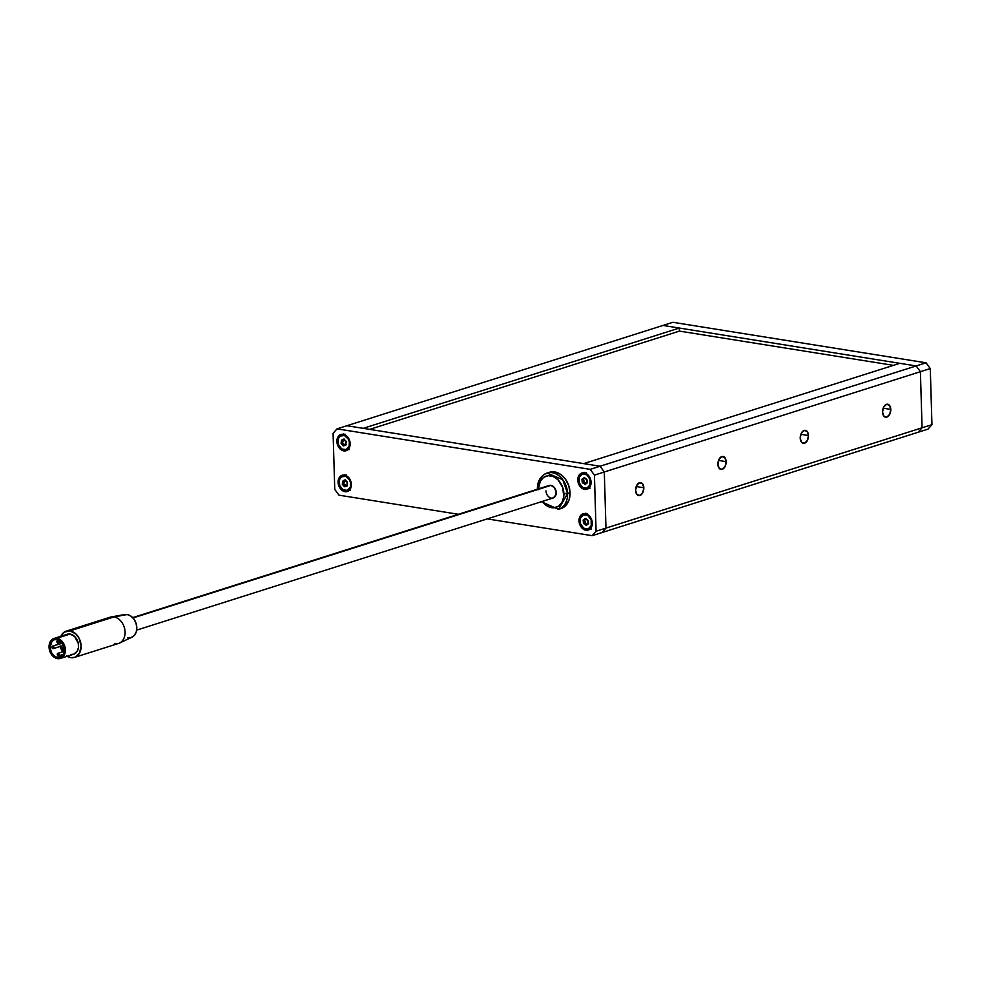<?xml version="1.0" encoding="UTF-8"?>
<svg xmlns="http://www.w3.org/2000/svg" width="981" height="981" viewBox="0 0 981 981"><rect width="100%" height="100%" fill="white"/><g stroke="black" fill="none" stroke-linecap="round" stroke-linejoin="round"><path stroke-width="1.47" d="M643.818 487.765L636.203 486.551L643.818 487.765L642.481 483.633L639.514 482.689L636.657 485.485L635.59 490.377A6.56 4.034 -80.9 0 1 640.74 482.591A6.56 4.034 -80.9 0 1 643.818 487.765A6.56 4.034 -80.9 0 1 638.668 495.552A6.56 4.034 -80.9 0 1 635.59 490.377L636.927 494.498L639.894 495.442L642.751 492.658L643.818 487.765M890.785 409.408L883.158 408.194L890.785 409.408L889.436 405.288L886.481 404.344L883.623 407.127L882.544 412.02A6.56 4.034 -80.9 0 1 887.707 404.233A6.56 4.034 -80.9 0 1 890.785 409.408A6.56 4.034 -80.9 0 1 885.622 417.195A6.56 4.034 -80.9 0 1 882.544 412.02L883.893 416.152L886.849 417.097L889.706 414.301L890.785 409.408M726.136 461.646L718.521 460.432L726.136 461.646L724.8 457.526L721.832 456.582L718.987 459.366L717.908 464.258A6.56 4.034 -80.9 0 1 723.058 456.472A6.56 4.034 -80.9 0 1 726.136 461.646A6.56 4.034 -80.9 0 1 720.986 469.433A6.56 4.034 -80.9 0 1 717.908 464.258L719.245 468.391L722.212 469.335L725.069 466.539L726.136 461.646M808.467 435.527L800.839 434.313L808.467 435.527L807.118 431.407L804.15 430.463L801.305 433.246L800.226 438.139A6.56 4.034 -80.9 0 1 805.376 430.352A6.56 4.034 -80.9 0 1 808.467 435.527A6.56 4.034 -80.9 0 1 803.304 443.314A6.56 4.034 -80.9 0 1 800.226 438.139L801.563 442.272L804.53 443.216L807.388 440.42L808.467 435.527M602.027 532.548L918.142 432.253L602.027 532.548L605.964 528.097L604.296 471.984L920.411 371.689L922.066 427.802L605.964 528.097L602.027 532.548L605.964 528.097L922.066 427.802L918.142 432.253L928.014 429.114L918.142 432.253L922.066 427.802L918.142 432.253L922.066 427.802L920.411 371.689L922.066 427.802L931.95 424.663L922.066 427.802L920.411 371.689L604.296 471.984L605.964 528.097L596.08 531.236L594.425 475.123L604.296 471.984L600.065 466.233L583.732 463.621L899.835 363.326L916.168 365.938L600.065 466.233L604.296 471.984L605.964 528.097L604.296 471.984L600.065 466.233L916.168 365.938L920.411 371.689L930.282 368.562L931.95 424.663L928.014 429.114L931.95 424.663L930.282 368.562L920.411 371.689L916.168 365.938L920.411 371.689L916.168 365.938L662.997 325.434L672.88 322.295L926.052 362.798L916.168 365.938L926.052 362.798L930.282 368.562L926.052 362.798L672.88 322.295L662.997 325.434L916.168 365.938L899.835 363.326L583.732 463.621L600.065 466.233L590.182 469.359L337.01 428.856L346.894 425.729L600.065 466.233L346.894 425.729L337.01 428.856L333.086 433.308L334.754 489.421L338.985 495.172L458.397 514.277L338.985 495.172L334.754 489.421L333.086 433.308L337.01 428.856L590.182 469.359L600.065 466.233L604.296 471.984L594.425 475.123L590.182 469.359L594.425 475.123L596.08 531.236L605.964 528.097L602.027 532.548L592.156 535.675L602.027 532.548M893.458 365.349L679.428 331.1L893.458 365.349M343.154 434.289A8.522 6.413 -107.6 0 0 342.43 435.086M346.955 449.347A8.522 6.413 -107.6 0 0 347.875 449.58L343.767 450.88A8.522 6.413 72.4 0 1 337.035 443.032A8.522 6.413 72.4 0 1 340.934 434.46A8.522 6.413 72.4 0 1 343.276 434.301L347.004 436.287L349.984 442.014L349.175 448.084L347.409 450.071L345.054 450.929L340.039 448.893L337.059 443.167L337.869 437.097L340.75 434.522L343.276 434.301A8.522 6.413 72.4 0 1 349.996 442.149A8.522 6.413 72.4 0 1 346.097 450.72A8.522 6.413 72.4 0 1 343.767 450.88L347.875 449.58L346.587 449.212M584.063 472.83A8.522 6.413 -107.6 0 0 583.352 473.639M587.877 487.888A8.522 6.413 -107.6 0 0 588.796 488.121L584.688 489.421A8.522 6.413 72.4 0 1 577.956 481.585A8.522 6.413 72.4 0 1 581.856 473.014A8.522 6.413 72.4 0 1 584.198 472.842L588.956 476.03L591.077 482.198L590.096 486.625L588.33 488.624L585.976 489.47L580.96 487.434L577.981 481.708L578.214 476.987L579.575 474.522L581.672 473.075L584.198 472.842A8.522 6.413 72.4 0 1 590.918 480.69A8.522 6.413 72.4 0 1 587.018 489.261A8.522 6.413 72.4 0 1 584.688 489.421L588.796 488.121L587.496 487.753M585.277 513.639A8.522 6.413 -107.6 0 0 584.566 514.449M589.091 528.698A8.522 6.413 -107.6 0 0 590.01 528.931L585.902 530.231A8.522 6.413 72.4 0 1 579.17 522.395A8.522 6.413 72.4 0 1 583.07 513.811A8.522 6.413 72.4 0 1 585.399 513.652L590.17 516.84L592.291 523.008L591.31 527.435L589.544 529.433L587.19 530.28L582.162 528.244L579.612 524.136L579.011 520.886L580.789 515.332L582.886 513.885L585.399 513.652A8.522 6.413 72.4 0 1 592.132 521.5A8.522 6.413 72.4 0 1 588.232 530.071A8.522 6.413 72.4 0 1 585.902 530.231L590.01 528.931L588.71 528.563M344.356 475.086A8.522 6.413 -107.6 0 0 343.644 475.895M348.169 490.157A8.522 6.413 -107.6 0 0 349.089 490.377L344.981 491.689A8.522 6.413 72.4 0 1 338.249 483.841A8.522 6.413 72.4 0 1 342.148 475.27A8.522 6.413 72.4 0 1 344.478 475.111L349.248 478.287L351.37 484.467L350.389 488.894L348.623 490.88L346.268 491.739L343.681 491.322L340.211 488.513L338.089 482.333L339.867 476.791L341.964 475.331L344.478 475.111A8.522 6.413 72.4 0 1 351.21 482.946A8.522 6.413 72.4 0 1 347.311 491.53A8.522 6.413 72.4 0 1 344.981 491.689L349.089 490.377L347.789 490.022M487.226 518.888L592.156 535.675L596.08 531.236L592.156 535.675L487.226 518.888M343.191 476.607L344.956 474.608M350.376 490.426L349.089 490.377A8.522 6.413 -107.6 0 0 349.211 490.402M345.594 479.917L345.422 480.702M584.112 515.148L585.878 513.161M591.298 528.98L590.01 528.931A8.522 6.413 -107.6 0 0 590.133 528.943M582.898 474.338L584.664 472.351M590.096 488.17L588.796 488.121A8.522 6.413 -107.6 0 0 588.931 488.133M341.977 435.797L343.742 433.798M349.175 449.617L347.875 449.58A8.522 6.413 -107.6 0 0 348.01 449.592M344.38 439.108L344.208 439.893M679.33 328.046L363.228 428.341L346.894 425.729L662.997 325.434L679.33 328.046L679.428 331.1L369.702 429.371L679.428 331.1L679.33 328.046L662.997 325.434L346.894 425.729L363.228 428.341L679.33 328.046M548.146 485.975L550.942 485.362A6.56 4.942 -107.6 0 0 549.152 485.485A6.56 4.942 72.4 0 1 556.239 492.548L554.878 496.815L552.315 498.152M559.746 508.881A19.019 14.323 -107.6 0 0 561.009 508.563A19.019 14.323 -107.6 0 0 570.059 492.793L567.582 493.578A19.019 14.323 72.4 0 1 558.532 509.347L567.582 493.578L563.891 493.774A16.395 12.348 72.4 0 1 556.386 507.263A16.395 12.348 72.4 0 1 542.334 501.414L549.115 506.969L554.093 507.766L558.618 506.122L562.003 502.284L563.744 496.852L562.738 487.52L557.833 479.611L553.161 476.496L548.183 475.699L543.658 477.342L540.261 481.18L538.373 489.691M537.404 489.212L537.98 488.845A19.019 14.323 72.4 0 1 547.03 473.075A19.019 14.323 72.4 0 1 567.582 493.578L562.751 479.672L547.03 473.075C540.445 475.957 537.245 481.352 537.392 489.249M136.653 630.121L553.125 497.992A6.56 4.942 -107.6 0 0 556.117 491.395A6.56 4.942 -107.6 0 0 550.942 485.362L554.608 487.802L556.239 492.548A6.56 4.942 72.4 0 1 553.125 497.992A6.56 4.942 72.4 0 1 546.025 490.917M538.373 489.347A16.395 12.348 72.4 0 1 550.795 475.822A16.395 12.348 72.4 0 1 563.891 493.774L570.059 492.793A19.019 14.323 -107.6 0 0 549.495 472.29L547.03 473.075M549.078 472.437L554.706 471.935L560.409 474.252L565.326 479.022L568.71 485.534L570.059 492.793L569.139 499.697L566.111 505.178L561.426 508.416M58.934 640.176L57.818 640.532A1.312 0.993 72.4 0 1 57.891 643.082A1.312 0.993 72.4 0 1 57.818 640.532L58.934 640.176M62.428 643.438A1.312 0.993 -107.6 0 0 61.95 643.217L52.9 646.087A1.312 0.993 72.4 0 1 52.974 648.637A1.312 0.993 72.4 0 1 52.9 646.087L61.95 643.217L62.686 643.708M62.024 645.768A1.312 0.993 -107.6 0 0 62.98 644.37M64.268 651.359L58.186 653.285A1.312 0.993 72.4 0 1 58.271 655.835A1.312 0.993 72.4 0 1 58.186 653.285L64.268 651.359M64.096 647.411L63.103 647.718A1.312 0.993 72.4 0 1 63.176 650.268A1.312 0.993 72.4 0 1 63.103 647.718L64.096 647.411M60.025 642.494A9.185 6.916 -107.6 0 0 59.939 643.769M60.246 646.43A9.185 6.916 -107.6 0 0 62.943 651.691M57.487 657.368A9.185 6.916 72.4 0 1 50.239 648.919A9.185 6.916 72.4 0 1 54.446 639.686A9.185 6.916 72.4 0 1 56.947 639.514L62.085 642.935L64.366 649.581L63.311 654.352L61.411 656.497L58.872 657.417L56.076 656.976L53.465 655.234L51.417 652.451L50.068 647.301L51.981 641.316L54.237 639.759L56.947 639.514A9.185 6.916 72.4 0 1 64.194 647.963A9.185 6.916 72.4 0 1 59.988 657.196A9.185 6.916 72.4 0 1 57.487 657.368L62.146 655.884L57.487 657.368M119.486 643.07L131.969 637.184A11.944 8.988 -107.6 0 0 136.482 624.934A11.944 8.988 -107.6 0 0 127.174 614.535L113.943 616.926A13.771 10.374 72.4 0 1 124.685 628.919A13.771 10.374 72.4 0 1 119.486 643.07A13.771 10.374 72.4 0 1 114.74 643.708M549.004 485.534L133.011 617.956L550.942 485.362L553.811 486.883L556.104 491.297L555.92 494.927L553.259 497.943M74.556 657.393L118.517 643.45A13.771 10.374 -107.6 0 0 124.82 629.594A13.771 10.374 -107.6 0 0 113.943 616.926L69.994 630.869A13.771 10.374 72.4 0 1 80.859 643.536A13.771 10.374 72.4 0 1 74.556 657.393A13.771 10.374 72.4 0 1 70.791 657.65L74.863 657.295L79.522 653.125L81.104 645.976L79.081 638.251L76.015 634.082L69.994 630.869L64.108 632.181L60.81 636.289A13.771 10.374 72.4 0 1 66.218 631.139A13.771 10.374 72.4 0 1 69.994 630.869L113.943 616.926A13.771 10.374 -107.6 0 0 110.179 617.184L66.218 631.139M60.393 658.447L73.563 654.266A10.497 7.897 -107.6 0 0 78.37 643.708A10.497 7.897 -107.6 0 0 70.08 634.057L56.91 638.239A10.497 7.897 72.4 0 1 65.2 647.889A10.497 7.897 72.4 0 1 60.393 658.447A10.497 7.897 72.4 0 1 57.523 658.643L60.626 658.374L63.201 656.583L64.881 653.554L65.384 649.753L62.772 642.15L60.062 639.514L55.328 638.177L52.422 639.232L50.264 641.684L49.05 647.141L51.662 654.732L54.372 657.368L57.523 658.643A10.497 7.897 72.4 0 1 49.234 648.993A10.497 7.897 72.4 0 1 54.041 638.435A10.497 7.897 72.4 0 1 56.91 638.239L70.08 634.057A10.497 7.897 -107.6 0 0 67.211 634.266L54.041 638.435M66.659 655.982L70.791 657.65A13.771 10.374 72.4 0 1 67.162 656.301M66.978 634.339L70.08 634.057L74.679 636.51L78.333 643.561L78.455 647.534L77.352 651.016L73.796 654.192L70.693 654.462M123.643 614.842L127.174 614.535L130.755 615.982L133.845 618.986L135.967 623.07L136.813 627.619L136.236 631.948L134.336 635.394L131.393 637.429M129.664 637.809L127.861 637.748M111.196 616.939A13.771 10.374 72.4 0 1 113.943 616.926L127.174 614.535A11.944 8.988 -107.6 0 0 124.783 614.547L111.196 616.939M60.037 642.445L59.951 644.161M60.135 645.927L63.348 652.095M61.57 643.254L61.95 643.217A1.312 0.993 -107.6 0 0 61.288 643.426M62.919 644.149L62.416 645.731L53.33 648.613L53.869 647.031L52.508 646.123L52.005 647.705L53.366 648.6M63.103 647.718L62.122 648.833L63.569 650.244L64.17 649.164L63.103 647.718M58.186 653.285L57.205 654.401L58.652 655.798L59.252 654.719L58.186 653.285M57.818 640.532L56.824 641.648L58.271 643.046L58.872 641.966L57.818 640.532M585.706 524.994L586.736 524.663L585.706 524.994L585.068 524.099A1.435 1.079 72.4 0 1 585.706 524.994L586.405 525.46L585.706 524.994M586.92 524.308A1.435 1.079 -107.6 0 0 586.393 523.682L583.499 523.449L583.155 520.053L585.645 518.385L588.146 520.384L588.477 523.731L586.675 525.019A1.435 1.079 72.4 0 1 587.938 524.013L588.293 522.947A1.435 1.079 72.4 0 1 588.048 520.911L587.435 519.832A1.435 1.079 72.4 0 1 585.927 518.79L584.958 518.777A1.435 1.079 72.4 0 1 583.695 519.771L583.327 520.837A1.435 1.079 72.4 0 1 583.572 522.873L584.897 522.456A1.435 1.079 -107.6 0 0 584.651 520.42L583.327 520.837L584.651 520.42L585.461 523.547M585.78 518.508L584.958 518.777L585.78 518.508M591.236 525.644L592.07 525.375L591.236 525.644L591.151 520.089L587.938 515.589L583.474 514.792L580.396 518.152A7.48 5.628 72.4 0 1 583.548 514.767A7.48 5.628 72.4 0 1 589.875 517.551A7.48 5.628 72.4 0 1 591.236 525.644A7.48 5.628 72.4 0 1 588.073 529.017A7.48 5.628 72.4 0 1 581.758 526.233A7.48 5.628 72.4 0 1 580.396 518.152L580.482 523.695L583.695 528.195L588.159 528.992L591.236 525.644M586.43 514.019L587.423 513.541M585.007 519.354A1.435 1.079 -107.6 0 0 586.037 519.059M585.51 523.535L584.897 522.456L583.572 522.873L584.173 523.964A1.435 1.079 72.4 0 1 585.068 524.099L586.393 523.682A1.435 1.079 -107.6 0 0 585.547 523.523L585.547 523.523A1.435 1.079 -107.6 0 0 585.51 523.535L587.018 524.577M586.148 518.863L585.461 519.403M345.238 480.494A1.435 1.079 -107.6 0 0 345.337 480.469L344.012 480.886A1.435 1.079 72.4 0 1 343.129 480.739L345.116 479.856L347.372 482.149L347.053 486.012L344.478 486.735L342.32 484.344L342.577 481.634A1.435 1.079 72.4 0 1 342.455 483.621L343.767 483.204L344.196 484.393L342.872 484.81A1.435 1.079 72.4 0 1 344.208 486.22L345.557 485.938M350.732 481.119L350.143 481.303A7.48 5.628 72.4 0 1 347.151 490.475A7.48 5.628 72.4 0 1 339.647 485.387L342.958 489.764L347.409 490.39L350.389 486.883L350.536 482.726L349.555 479.979L345.717 476.361L341.4 476.84L339.401 479.807L339.647 485.387A7.48 5.628 72.4 0 1 342.639 476.214A7.48 5.628 72.4 0 1 350.143 481.303L350.732 481.119M345.692 480.2L344.012 480.886A1.435 1.079 72.4 0 0 344.601 480.175L345.582 480.469A1.435 1.079 72.4 0 0 346.918 481.892L347.335 483.081A1.435 1.079 72.4 0 0 347.213 485.055L346.661 485.951A1.435 1.079 72.4 0 0 345.189 486.515L344.208 486.22L345.533 485.803A1.435 1.079 -107.6 0 0 344.196 484.393L342.872 484.81L342.455 483.621L343.767 483.204A1.435 1.079 -107.6 0 0 343.89 481.217L342.577 481.634L343.89 481.217L343.632 483.927L345.619 486.086M345.361 475.589L346.33 475.049M347.323 485.337A1.435 1.079 -107.6 0 0 347.139 485.374L345.827 485.791M584.492 484.185L585.522 483.854L584.492 484.185L583.867 483.29A1.435 1.079 72.4 0 1 584.492 484.185L585.191 484.651L584.492 484.185M585.706 483.498A1.435 1.079 -107.6 0 0 585.179 482.873L582.285 482.64L581.941 479.243L584.431 477.575L586.932 479.574L587.263 482.922L585.461 484.209A1.435 1.079 72.4 0 1 586.724 483.204L587.092 482.149A1.435 1.079 72.4 0 1 586.846 480.101L586.221 479.022A1.435 1.079 72.4 0 1 584.713 477.98L583.744 477.968A1.435 1.079 72.4 0 1 582.481 478.961L582.125 480.028A1.435 1.079 72.4 0 1 582.371 482.063L583.683 481.646A1.435 1.079 -107.6 0 0 583.437 479.611L582.125 480.028L583.437 479.611L584.247 482.738M584.566 477.698L583.744 477.968L584.566 477.698M590.022 484.835L590.856 484.565L590.022 484.835L589.937 479.28L586.724 474.792L582.26 473.982L579.182 477.342A7.48 5.628 72.4 0 1 582.346 473.958A7.48 5.628 72.4 0 1 588.661 476.741A7.48 5.628 72.4 0 1 590.022 484.835A7.48 5.628 72.4 0 1 586.871 488.207A7.48 5.628 72.4 0 1 580.544 485.423A7.48 5.628 72.4 0 1 579.182 477.342L579.268 482.885L582.481 487.385L586.945 488.182L590.022 484.835M585.228 473.222L586.221 472.732M583.793 478.544A1.435 1.079 -107.6 0 0 584.823 478.25M582.984 483.143A1.435 1.079 72.4 0 1 583.867 483.29L585.179 482.873A1.435 1.079 -107.6 0 0 584.296 482.726L582.959 483.155L582.371 482.063L583.683 481.646L585.804 483.768M584.934 478.054L584.247 478.593M344.024 439.684A1.435 1.079 -107.6 0 0 344.123 439.66L342.798 440.077A1.435 1.079 72.4 0 1 341.928 439.942L343.902 439.047L346.17 441.352L345.839 445.202L343.264 445.926L341.106 443.535L341.363 440.825A1.435 1.079 72.4 0 1 341.241 442.811L342.553 442.394L342.982 443.584L341.67 444.001A1.435 1.079 72.4 0 1 343.007 445.411L344.343 445.129M349.53 440.31L348.942 440.494A7.48 5.628 72.4 0 1 345.95 449.666A7.48 5.628 72.4 0 1 338.433 444.577L341.744 448.955L346.195 449.58L349.175 446.073L349.322 441.916L348.341 439.169L344.515 435.552L340.199 436.03L338.187 438.998L338.433 444.577A7.48 5.628 72.4 0 1 341.425 435.405A7.48 5.628 72.4 0 1 348.942 440.494L349.53 440.31M344.478 439.39L342.798 440.077A1.435 1.079 72.4 0 0 343.387 439.365L344.368 439.66A1.435 1.079 72.4 0 0 345.704 441.082L346.121 442.272A1.435 1.079 72.4 0 0 345.999 444.246L345.447 445.141A1.435 1.079 72.4 0 0 343.988 445.705L343.007 445.411L344.319 444.994A1.435 1.079 -107.6 0 0 342.982 443.584L341.67 444.001L341.241 442.811L342.553 442.394A1.435 1.079 -107.6 0 0 342.688 440.408L341.363 440.825L342.688 440.408L342.418 443.118L344.405 445.276M344.147 434.779L345.116 434.24M346.109 444.528A1.435 1.079 -107.6 0 0 345.925 444.565L344.613 444.982M561.009 508.563L558.532 509.347L541.365 501.72M61.362 642.065L58.247 643.058M63.324 654.315L58.627 655.811M64.366 649.986L63.544 650.244M549.152 485.485L132.693 617.613M64.072 647.325L62.747 647.742M64.28 651.261L57.83 653.309M61.595 643.242L52.545 646.111M58.823 640.127L57.45 640.556M586.331 513.885L583.548 514.767M590.856 528.146L588.085 529.017M585.596 519.378L584.271 519.795M588.674 523.572L587.349 523.989M343.963 480.898L345.287 480.482M349.935 489.593L347.176 490.475M345.41 475.344L342.639 476.214M585.117 473.075L582.346 473.958M589.642 487.336L586.871 488.207M584.382 478.569L583.07 478.986M587.46 482.762L586.148 483.179M583.021 483.13L584.345 482.713M342.749 440.089L344.073 439.672M348.721 448.783L345.962 449.666M344.196 434.534L341.425 435.405"/></g></svg>
